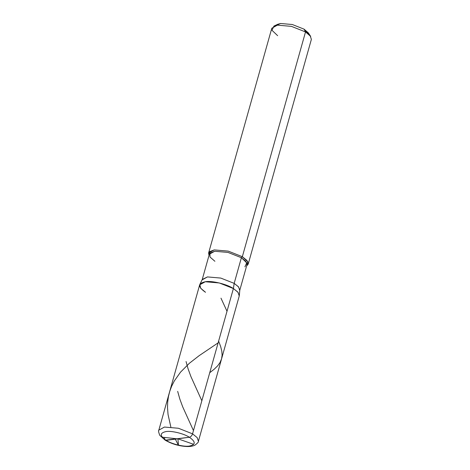 <?xml version="1.0" encoding="UTF-8"?>
<svg xmlns="http://www.w3.org/2000/svg" width="470" height="470" viewBox="0 0 470 470"><rect width="100%" height="100%" fill="white"/><g stroke="black" fill="none" stroke-linecap="round" stroke-linejoin="round"><path stroke-width="0.7" d="M199.838 284.409L202.294 279.45L207.458 276.924L220.771 278.076L234.178 283.369L241.386 257.713L245.787 261.291L246.95 264.78L239.735 290.437L238.578 286.947L234.178 283.369L233.396 288.539C226.998 284.168 211.535 280.437 205.273 281.747C197.77 283.434 197.852 286.947 205.519 292.287C197.852 286.947 197.77 283.434 205.273 281.747C211.535 280.437 226.998 284.168 233.396 288.539L238.026 292.305L239.248 295.977L198.405 441.277L197.183 437.605L192.547 433.839L197.183 437.605L198.405 441.277C198.763 441.841 197.582 443.157 194.862 445.219C192.5 446.259 189.68 446.688 186.402 446.5C178.706 445.995 171.644 443.897 165.211 440.202L189.357 437.247C195.749 441.7 195.82 444.626 189.563 446.024C184.346 447.123 171.462 444.009 166.127 440.372C171.462 444.009 184.346 447.123 189.563 446.024C195.82 444.626 195.749 441.7 189.357 437.247C190.82 436.871 191.883 435.737 192.547 433.839L233.396 288.539L219.284 282.964L205.273 281.747L199.668 284.849L158.825 430.156L164.429 427.054L178.436 428.264L192.547 433.839L178.436 428.264L164.429 427.054L158.825 430.156C158.226 430.45 158.549 432.183 159.794 435.361L165.211 440.202L166.127 440.372L189.357 437.247C184.029 433.604 171.139 430.497 165.922 431.589C159.671 432.993 159.741 435.919 166.127 440.372C159.741 435.919 159.671 432.993 165.922 431.589C171.139 430.497 184.029 433.604 189.357 437.247C190.82 436.871 191.883 435.737 192.547 433.839L233.396 288.539L237.791 292.029L239.33 295.512L239.817 289.996L238.355 286.688L234.178 283.369L233.396 288.539L219.284 282.964L205.273 281.747L199.838 284.409L200.667 288.245L205.519 292.287M164.676 437.594L164.612 439.362L164.676 437.594M244.917 266.837L246.75 262.83L241.386 257.713L242.344 256.691L305.524 31.937L310.676 36.407L308.361 32.882L304.066 29.158L292.305 24.511L280.631 23.5L276.348 25.321M214.908 261.279L210.008 257.025L209.92 253.189L214.672 251.268L227.979 252.419L241.386 257.713L227.979 252.419L214.672 251.268L209.344 254.211L202.135 279.867L207.458 276.924L220.771 278.076L234.178 283.369L241.386 257.713L242.344 256.691L247.866 261.802L246.603 266.008L248.195 264.128L246.979 260.462L242.344 256.691L228.232 251.115L214.22 249.905L209.391 251.75L209.003 255.439L208.615 253.007L214.22 249.905L228.232 251.115L242.344 256.691L305.524 31.937L310.153 35.702L311.375 39.374L248.195 264.128M309.007 34.504L304.066 29.158L305.524 31.937L291.412 26.361L277.4 25.151L273.934 26.079L277.747 24.276L280.631 23.5L292.305 24.511L304.066 29.158L305.524 31.937L291.412 26.361L277.4 25.151L271.795 28.247L208.615 253.007M273.934 26.079L272.001 30.303L277.647 35.685M201.847 400.763L190.932 376.611L188.082 368.815L186.055 361.536M177.801 438.751L193.722 444.356M193.464 430.596L182.707 406.85L179.834 399.065L177.666 391.369M177.942 438.857L178.465 445.372L175.339 439.133M170.845 426.995L168.054 414.54L167.514 407.76L167.655 402.39L168.46 396.457L169.758 391.322L171.597 386.346L174.294 380.97L180.562 372.111L189.345 363.292L199.133 355.678L218.121 342.865M227.01 311.257L220.976 298.168M177.813 438.892L162.232 437.188M209.738 372.704L214.226 369.191L217.71 365.76L220.025 362.54L221.587 358.81L222.11 355.156L221.817 351.207L220.636 346.472L218.621 341.091"/></g></svg>
